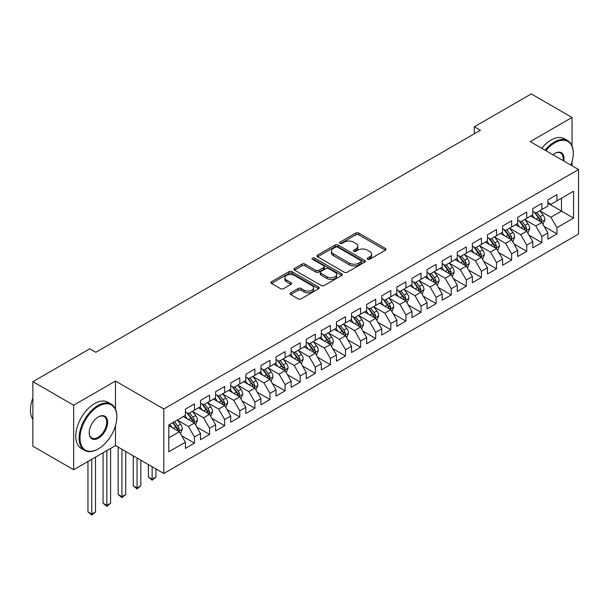 <?xml version="1.0" encoding="UTF-8"?>
<svg xmlns="http://www.w3.org/2000/svg" width="609" height="609" viewBox="0 0 609 609"><rect width="100%" height="100%" fill="white"/><g stroke="black" fill="none" stroke-linecap="round" stroke-linejoin="round"><path stroke-width="0.91" d="M367.6 259.274A1.469 0.845 0 0 0 369.671 259.274L385.428 250.185A2.093 1.21 0 0 0 386.037 249.325A2.093 1.21 0 0 0 385.428 248.472L358.739 233.064A2.093 1.21 0 0 0 355.778 233.064L340.028 242.161A1.469 0.845 0 0 0 339.594 242.755A1.469 0.845 0 0 0 340.028 243.356A1.469 0.845 0 0 0 342.098 243.356L344.138 242.176A6.707 3.875 0 0 1 353.623 242.176L355.854 243.463A6.707 3.875 0 0 1 357.818 246.203A6.707 3.875 0 0 1 355.854 248.944L353.814 250.116A1.469 0.845 0 0 0 353.38 250.718A1.469 0.845 0 0 0 353.814 251.319A1.469 0.845 0 0 0 355.884 251.319L357.925 250.139A6.707 3.875 0 0 1 367.417 250.139L369.64 251.426A6.707 3.875 0 0 1 371.604 254.166A6.707 3.875 0 0 1 369.64 256.899L367.6 258.079A1.469 0.845 0 0 0 367.166 258.68A1.469 0.845 0 0 0 367.6 259.274L367.6 258.079M290.691 292.807A2.093 1.21 0 0 0 290.082 293.66A2.093 1.21 0 0 0 290.691 294.52L298.182 298.844A2.093 1.21 0 0 0 301.143 298.844L318.636 288.742A2.093 1.21 0 0 0 319.253 287.882A2.093 1.21 0 0 0 318.636 287.029L291.955 271.622A2.093 1.21 0 0 0 288.993 271.622L271.5 281.723A2.093 1.21 0 0 0 270.883 282.576A2.093 1.21 0 0 0 271.5 283.436L280.536 288.658A2.093 1.21 0 0 0 283.505 288.658L290.988 284.334A2.093 1.21 0 0 0 291.604 283.474A2.093 1.21 0 0 0 290.988 282.622L286.504 280.033A5.61 3.235 0 0 1 284.867 277.742A5.61 3.235 0 0 1 288.323 274.75A5.61 3.235 0 0 1 294.436 275.451L312.006 285.598A5.61 3.235 0 0 1 313.65 287.882A5.61 3.235 0 0 1 310.187 290.874A5.61 3.235 0 0 1 304.074 290.173L301.143 288.483A2.093 1.21 0 0 0 298.182 288.483L290.691 292.807L290.691 294.52M115.482 409.042L115.482 381.067L73.643 405.221L32.863 381.676L89.805 348.805L95.849 352.291L480.379 130.288L474.335 126.794L474.335 133.774M115.482 381.067L163.813 408.974L578.55 169.523L578.55 234.054L163.813 473.498L163.813 408.974M572.057 145.894L572.057 117.468L530.218 141.623L578.55 169.523M572.057 117.468L531.276 93.923L474.335 126.794M344.283 272.223A2.093 1.21 0 0 0 347.252 272.223L364.745 262.121A2.093 1.21 0 0 0 365.362 261.269A2.093 1.21 0 0 0 364.745 260.408L338.064 245.008A2.093 1.21 0 0 0 335.095 245.008L317.601 255.102A2.093 1.21 0 0 0 316.984 255.963A2.093 1.21 0 0 0 317.601 256.815L344.283 272.223M313.072 259.594A1.469 0.845 0 0 1 314.564 259.799L314.564 258.056L341.695 273.723A2.093 1.21 0 0 1 342.304 274.575A2.093 1.21 0 0 1 341.695 275.435L324.201 285.53A2.093 1.21 0 0 1 321.232 285.53L294.55 270.122L302.034 265.836L302.034 264.093L294.55 268.417A2.093 1.21 0 0 0 293.934 269.269A2.093 1.21 0 0 0 294.55 270.122L294.55 268.417M302.034 265.836A2.093 1.21 0 0 1 305.002 265.836L305.002 264.093A2.093 1.21 0 0 0 302.034 264.093M305.002 264.093L315.82 270.343A2.093 1.21 0 0 0 318.789 270.343L323.752 267.473A2.093 1.21 0 0 0 324.369 266.613A2.093 1.21 0 0 0 323.752 265.76L312.486 259.259A1.469 0.845 0 0 1 312.059 258.658A1.469 0.845 0 0 1 312.965 257.873A1.469 0.845 0 0 1 314.564 258.056M547.887 203.269L561.483 211.117L561.483 198.214L573.564 191.234L556.953 200.825L556.953 194.636L547.887 199.866L547.887 206.063L541.85 209.549L541.85 203.36L532.784 208.59L532.784 214.779L526.747 218.266L526.747 212.077L517.68 217.306L517.68 223.503L511.644 226.99L511.644 220.801L502.577 226.03L502.577 232.219L496.541 235.706L496.541 229.517L487.474 234.747L487.474 240.943L481.437 244.43L481.437 238.233L472.371 243.471L472.371 249.66L466.334 253.146L466.334 246.957L457.268 252.187L457.268 258.383L451.231 261.87L451.231 255.673L442.164 260.911L442.164 267.1L436.128 270.586L436.128 264.397L427.061 269.627L427.061 275.816L421.025 279.31L421.025 273.114L411.958 278.351L411.958 284.54L405.921 288.027L405.921 281.838L396.855 287.067L396.855 293.256L390.818 296.75L390.818 290.554L381.752 295.791L381.752 301.98L375.715 305.467L375.715 299.278L366.648 304.508L366.648 310.697L360.612 314.183L360.612 307.994L351.545 313.224L351.545 319.421L345.509 322.907L345.509 316.718L336.442 321.948L336.442 328.137L330.405 331.623L330.405 325.434L321.339 330.664L321.339 336.861L315.302 340.347L315.302 334.158L306.236 339.388L306.236 345.577L300.199 349.064L300.199 342.875L291.132 348.104L291.132 354.301L285.096 357.787L285.096 351.591L276.029 356.828L276.029 363.017L269.993 366.504L269.993 360.315L260.926 365.545L260.926 371.741L254.889 375.228L254.889 369.031L245.823 374.269L245.823 380.458L239.779 383.944L239.779 377.755L230.72 382.985L230.72 389.174L224.675 392.668L224.675 386.471L215.616 391.709L215.616 397.898L209.572 401.384L209.572 395.195L200.513 400.425L200.513 406.614L194.469 410.108L194.469 403.912L185.41 409.149L185.41 415.338L168.8 424.93L168.8 451.787L185.41 442.195L179.366 431.728L168.8 425.63M573.564 191.234L573.564 218.098L556.953 227.69L550.909 217.223L539.962 210.897M544.187 226.51L556.953 233.879L556.953 227.69M556.953 233.879L547.887 239.109L547.887 232.92L541.85 236.406L535.806 225.939L524.859 219.621M529.084 235.226L541.85 242.595L541.85 236.406M541.85 242.595L532.784 247.833L532.784 241.636L526.747 245.123L520.703 234.663L509.756 228.337M513.981 243.95L526.747 251.319L526.747 245.123M526.747 251.319L517.68 256.549L517.68 250.36L511.644 253.846L505.599 243.379L494.653 237.061M498.878 252.666L511.644 260.035L511.644 253.846M511.644 260.035L502.577 265.265L502.577 259.076L496.541 262.563L490.496 252.103L479.549 245.777M483.774 261.39L496.541 268.759L496.541 262.563M496.541 268.759L487.474 273.989L487.474 267.8L481.437 271.287L475.393 260.819L464.446 254.501M468.671 270.107L481.437 277.476L481.437 271.287M481.437 277.476L472.371 282.705L472.371 276.516L466.334 280.003L460.29 269.543L449.343 263.217M453.568 278.831L466.334 286.2L466.334 280.003M466.334 286.2L457.268 291.429L457.268 285.24L451.231 288.727L445.187 278.26L434.24 271.941M438.465 287.547L451.231 294.916L451.231 288.727M451.231 294.916L442.164 300.146L442.164 293.957L436.128 297.443L430.083 286.984L419.137 280.658M423.362 296.271L436.128 303.64L436.128 297.443M436.128 303.64L427.061 308.87L427.061 302.681L421.025 306.167L414.98 295.7L404.033 289.382M408.258 304.987L421.025 312.356L421.025 306.167M421.025 312.356L411.958 317.586L411.958 311.397L405.921 314.883L399.877 304.424L388.93 298.098M393.155 313.711L405.921 321.072L405.921 314.883M405.921 321.072L396.855 326.31L396.855 320.113L390.818 323.607L384.774 313.14L373.827 306.822M378.052 322.427L390.818 329.796L390.818 323.607M390.818 329.796L381.752 335.026L381.752 328.837L375.715 332.324L369.671 321.864L358.724 315.538M362.949 331.144L375.715 338.513L375.715 332.324M375.715 338.513L366.648 343.75L366.648 337.553L360.612 341.048L354.567 330.58L343.621 324.262M347.846 339.868L360.612 347.237L360.612 341.048M360.612 347.237L351.545 352.466L351.545 346.277L345.509 349.764L339.464 339.297L328.517 332.978M332.742 348.584L345.509 355.953L345.509 349.764M345.509 355.953L336.442 361.19L336.442 354.994L330.405 358.48L324.361 348.021L313.414 341.695M317.639 357.308L330.405 364.677L330.405 358.48M330.405 364.677L321.339 369.907L321.339 363.718L315.302 367.204L309.258 356.737L298.311 350.419M302.536 366.024L315.302 373.393L315.302 367.204M315.302 373.393L306.236 378.631L306.236 372.434L300.199 375.92L294.155 365.461L283.208 359.135M287.433 374.748L300.199 382.117L300.199 375.92M300.199 382.117L291.132 387.347L291.132 381.158L285.096 384.644L279.051 374.177L268.097 367.859M272.33 383.464L285.096 390.833L285.096 384.644M285.096 390.833L276.029 396.063L276.029 389.874L269.993 393.361L263.948 382.901L252.994 376.575M257.226 392.188L269.993 399.557L269.993 393.361M269.993 399.557L260.926 404.787L260.926 398.598L254.889 402.085L248.845 391.617L237.891 385.299M242.123 400.905L254.889 408.274L254.889 402.085M254.889 408.274L245.823 413.503L245.823 407.314L239.779 410.801L233.742 400.341L222.787 394.015M227.02 409.629L239.779 416.998L239.779 410.801M239.779 416.998L230.72 422.227L230.72 416.038L224.675 419.525L218.639 409.058L207.684 402.739M211.917 418.345L224.675 425.714L224.675 419.525M224.675 425.714L215.616 430.944L215.616 424.755L209.572 428.241L203.535 417.782L192.581 411.456M196.814 427.069L209.572 434.43L209.572 428.241M209.572 434.43L200.513 439.668L200.513 433.471L194.469 436.965L188.432 426.498L177.478 420.18M181.71 435.785L194.469 443.154L194.469 436.965M194.469 443.154L185.41 448.384L185.41 442.195M185.41 411.851L188.432 413.595L194.469 410.108M168.8 437.833L179.366 431.728M200.513 403.128L203.535 404.871L209.572 401.384M188.432 426.498L194.469 423.011L183.294 416.556M200.513 433.471L194.469 423.011M215.616 394.411L218.639 396.154L224.675 392.668M203.535 417.782L209.572 414.287L198.397 407.84M215.616 424.755L209.572 414.287M230.72 385.687L233.742 387.431L239.779 383.944M218.639 409.058L224.675 405.571L213.5 399.116M230.72 416.038L224.675 405.571M245.823 376.971L248.845 378.714L254.889 375.228M233.742 400.341L239.779 396.847L228.603 390.399M245.823 407.314L239.779 396.847M260.926 368.247L263.948 369.99L269.993 366.504M248.845 391.617L254.889 388.131L243.707 381.676M260.926 398.598L254.889 388.131M276.029 359.531L279.051 361.274L285.096 357.787M263.948 382.901L269.993 379.415L258.81 372.959M276.029 389.874L269.993 379.415M291.132 350.807L294.155 352.558L300.199 349.064M279.051 374.177L285.096 370.691L273.913 364.235M291.132 381.158L285.096 370.691M306.236 342.091L309.258 343.834L315.302 340.347M294.155 365.461L300.199 361.974L289.016 355.519M306.236 372.434L300.199 361.974M321.339 333.374L324.361 335.117L330.405 331.623M309.258 356.737L315.302 353.25L304.119 346.803M321.339 363.718L315.302 353.25M336.442 324.65L339.464 326.394L345.509 322.907M324.361 348.021L330.405 344.534L319.223 338.079M336.442 354.994L330.405 344.534M351.545 315.934L354.567 317.677L360.612 314.183M339.464 339.297L345.509 335.81L334.326 329.362M351.545 346.277L345.509 335.81M366.648 307.21L369.671 308.953L375.715 305.467M354.567 330.58L360.612 327.094L349.429 320.638M366.648 337.553L360.612 327.094M381.752 298.494L384.774 300.237L390.818 296.75M369.671 321.864L375.715 318.37L364.532 311.922M381.752 328.837L375.715 318.37M396.855 289.77L399.877 291.513L405.921 288.027M384.774 313.14L390.818 309.654L379.635 303.198M396.855 320.113L390.818 309.654M411.958 281.053L414.98 282.797L421.025 279.31M399.877 304.424L405.921 300.93L394.739 294.482M411.958 311.397L405.921 300.93M427.061 272.33L430.083 274.073L436.128 270.586M414.98 295.7L421.025 292.213L409.842 285.758M427.061 302.681L421.025 292.213M442.164 263.613L445.187 265.357L451.231 261.87M430.083 286.984L436.128 283.489L424.953 277.042M442.164 293.957L436.128 283.489M457.268 254.889L460.29 256.633L466.334 253.146M445.187 278.26L451.231 274.773L440.056 268.318M457.268 285.24L451.231 274.773M472.371 246.173L475.393 247.916L481.437 244.43M460.29 269.543L466.334 266.057L455.159 259.601M472.371 276.516L466.334 266.057M487.474 237.449L490.496 239.2L496.541 235.706M475.393 260.819L481.437 257.333L470.262 250.878M487.474 267.8L481.437 257.333M502.577 228.733L505.599 230.476L511.644 226.99M490.496 252.103L496.541 248.617L485.365 242.161M502.577 259.076L496.541 248.617M517.68 220.009L520.703 221.76L526.747 218.266M505.599 243.379L511.644 239.893L500.469 233.445M517.68 250.36L511.644 239.893M532.784 211.293L535.806 213.036L541.85 209.549M520.703 234.663L526.747 231.176L515.572 224.721M532.784 241.636L526.747 231.176M547.887 202.576L550.909 204.319L556.953 200.825M535.806 225.939L541.85 222.452L530.675 216.005M547.887 232.92L541.85 222.452M32.863 381.676L32.863 446.207L73.643 469.752L115.482 445.598L163.813 473.498M73.643 405.221L73.643 469.752M572.057 165.777L572.057 161.667M550.909 217.223L561.483 211.117L573.564 218.098M115.482 445.598L115.482 425.714M368.186 259.487L369.64 258.642A6.707 3.875 0 0 0 371.604 255.909L371.604 254.166M357.818 246.203L357.818 247.947A6.707 3.875 0 0 1 355.854 250.687L354.4 251.525M385.398 250.2L358.739 234.808A2.093 1.21 0 0 0 355.778 234.808L340.614 243.562M364.715 262.136L338.064 246.752A2.093 1.21 0 0 0 335.095 246.752L317.632 256.831M361.038 261.862A1.469 0.845 0 0 0 361.472 261.269A1.469 0.845 0 0 0 361.038 260.667L337.614 247.147A1.469 0.845 0 0 0 335.536 247.147L333.389 248.388A6.707 3.875 0 0 0 331.425 251.121A6.707 3.875 0 0 0 333.389 253.862L349.399 263.111A6.707 3.875 0 0 0 358.891 263.111L361.038 261.862L361.038 263.613A1.469 0.845 0 0 0 361.472 263.012L361.472 261.269M331.425 251.121L331.425 252.872A6.707 3.875 0 0 0 333.389 255.605L333.389 253.862M361.038 263.613L358.891 264.854A6.707 3.875 0 0 1 349.399 264.854L333.389 255.605M305.002 265.836L315.82 272.086A2.093 1.21 0 0 0 318.789 272.086L323.752 269.216A2.093 1.21 0 0 0 324.369 268.363L324.369 266.613M314.564 259.799L341.664 275.451M327.056 276.821A5.61 3.235 0 0 0 333.161 277.521A5.61 3.235 0 0 0 336.625 274.537A5.61 3.235 0 0 0 334.98 272.246L328.791 268.668A2.093 1.21 0 0 0 325.83 268.668L320.867 271.538A2.093 1.21 0 0 0 320.25 272.39A2.093 1.21 0 0 0 320.867 273.251L327.056 276.821L327.056 278.564A5.61 3.235 0 0 0 333.161 279.272A5.61 3.235 0 0 0 336.625 276.28L336.625 274.537M320.25 272.39L320.25 274.141A2.093 1.21 0 0 0 320.867 274.994L320.867 273.251M327.056 278.564L320.867 274.994M313.65 287.882L313.65 289.633A5.61 3.235 0 0 1 310.187 292.624A5.61 3.235 0 0 1 304.074 291.917L301.143 290.227A2.093 1.21 0 0 0 298.182 290.227L290.721 294.535M284.867 277.742L284.867 279.485A5.61 3.235 0 0 0 286.504 281.777L286.504 280.033M290.965 284.35L286.504 281.777M318.636 287.029L318.636 288.742L291.955 273.365A2.093 1.21 0 0 0 288.993 273.365L271.523 283.451M542.969 224.394L544.842 219.819A5.664 3.266 -120 0 0 543.03 215L539.825 210.722M534.71 218.334L532.274 215.076M540.784 221.836L541.782 220.062A5.664 3.266 -120 0 0 540.16 216.659L536.955 212.374M535.121 212.64L539.087 217.931A2.885 1.667 60 0 1 539.612 218.806L541.782 220.062M534.131 212.069L538.348 217.702A5.664 3.266 60 0 1 539.97 221.105L540.084 221.432M527.866 233.11L529.739 228.542A5.664 3.266 -120 0 0 527.927 223.724L524.722 219.438M519.606 227.05L517.17 223.8M525.681 230.56L526.678 228.778A5.664 3.266 -120 0 0 525.057 225.376L521.852 221.097M520.017 221.364L523.984 226.655A2.885 1.667 60 0 1 524.509 227.53L526.678 228.778M519.028 220.785L523.245 226.426A5.664 3.266 60 0 1 524.867 229.829L524.981 230.156M512.763 241.826L514.635 237.259A5.664 3.266 -120 0 0 512.824 232.44L509.619 228.154M504.503 235.774L502.067 232.516M510.578 239.276L511.575 237.502A5.664 3.266 -120 0 0 509.954 234.1L506.749 229.814M504.914 230.08L508.88 235.371A2.885 1.667 60 0 1 509.406 236.246L511.575 237.502M503.917 229.509L508.142 235.143A5.664 3.266 60 0 1 509.763 238.545L509.878 238.873M570.922 165.123A26.058 15.042 120 0 0 573.267 153.392A26.058 15.042 120 0 0 554.837 142.757A26.058 15.042 120 0 0 545.854 150.644M545.063 150.195A26.697 15.415 -60 0 1 554.388 141.973A26.697 15.415 -60 0 1 567.733 140.649A26.697 15.415 -60 0 1 573.267 152.867A26.697 15.415 -60 0 1 573.259 153.133M552.926 154.732A13.033 7.521 -60 0 1 554.837 153.392L554.837 153.392A13.033 7.521 -60 0 1 563.85 161.035M563.013 160.555A12.386 7.156 120 0 0 560.577 153.042A12.386 7.156 120 0 0 554.609 153.529M541.744 148.276A26.697 15.415 -60 0 1 551.061 140.055A26.697 15.415 -60 0 1 564.414 138.73L567.733 140.649M97.965 449.084L98.414 448.818A26.058 15.042 120 0 0 116.844 416.906A26.058 15.042 120 0 0 98.414 406.272A26.058 15.042 120 0 0 79.992 438.183A26.058 15.042 120 0 0 98.414 448.818L97.965 449.084A26.697 15.415 -60 0 1 84.613 450.409A26.697 15.415 -60 0 1 80.517 429.01A26.697 15.415 -60 0 1 97.965 405.48A26.697 15.415 -60 0 1 111.31 404.163A26.697 15.415 -60 0 1 116.844 416.381A26.697 15.415 -60 0 1 116.837 416.647M98.414 416.906L98.414 416.906A13.033 7.521 -60 0 1 107.626 422.227A13.033 7.521 -60 0 1 98.414 438.183A13.033 7.521 -60 0 1 89.203 432.862A13.033 7.521 -60 0 1 98.414 416.906L98.414 416.906M89.203 432.596A12.386 7.156 120 0 0 91.769 438.008A12.386 7.156 120 0 0 97.965 437.399A12.386 7.156 120 0 0 106.057 426.483A12.386 7.156 120 0 0 104.154 416.556A12.386 7.156 120 0 0 98.186 417.043M32.863 419.38A26.697 15.415 -60 0 1 32.863 398.042M84.613 450.409L81.286 448.49A26.697 15.415 -60 0 1 77.198 427.092A26.697 15.415 -60 0 1 94.639 403.561A26.697 15.415 -60 0 1 107.991 402.244L111.31 404.163M497.66 250.55L499.532 245.983A5.664 3.266 -120 0 0 497.72 241.164L494.516 236.878M489.4 244.491L486.964 241.24M495.475 248L496.472 246.219A5.664 3.266 -120 0 0 494.851 242.816L491.646 238.538M489.811 238.804L493.777 244.087A2.885 1.667 60 0 1 494.302 244.97L496.472 246.219M488.814 238.226L493.039 243.866A5.664 3.266 60 0 1 494.66 247.269L494.774 247.597M482.556 259.267L484.429 254.699A5.664 3.266 -120 0 0 482.617 249.88L479.412 245.594M474.297 253.215L471.861 249.956M480.372 256.716L481.369 254.943A5.664 3.266 -120 0 0 479.747 251.54L476.542 247.254M474.708 247.52L478.674 252.811A2.885 1.667 60 0 1 479.199 253.687L481.369 254.943M473.711 246.949L477.936 252.583A5.664 3.266 60 0 1 479.557 255.986L479.671 256.313M467.453 267.99L469.318 263.423A5.664 3.266 -120 0 0 467.514 258.597L464.309 254.318M459.194 261.931L456.758 258.68M465.268 265.44L466.266 263.659A5.664 3.266 -120 0 0 464.644 260.256L461.439 255.97M459.605 256.244L463.571 261.527A2.885 1.667 60 0 1 464.096 262.403L466.266 263.659M458.607 255.666L462.832 261.307A5.664 3.266 60 0 1 464.454 264.709L464.568 265.037M452.35 276.707L454.215 272.139A5.664 3.266 -120 0 0 452.411 267.321L449.206 263.035M444.09 270.655L441.654 267.397M450.165 274.157L451.162 272.383A5.664 3.266 -120 0 0 449.541 268.98L446.336 264.694M444.501 264.961L448.468 270.251A2.885 1.667 60 0 1 448.993 271.127L451.162 272.383M443.504 264.382L447.729 270.023A5.664 3.266 60 0 1 449.351 273.426L449.465 273.753M437.247 285.431L439.112 280.863A5.664 3.266 -120 0 0 437.308 276.037L434.103 271.759M428.987 279.371L426.551 276.113M435.062 282.88L436.059 281.099A5.664 3.266 -120 0 0 434.438 277.696L431.233 273.411M429.398 273.677L433.364 278.968A2.885 1.667 60 0 1 433.89 279.843L436.059 281.099M428.401 273.106L432.626 278.739A5.664 3.266 60 0 1 434.247 282.15L434.362 282.477M422.144 294.147L424.009 289.579A5.664 3.266 -120 0 0 422.204 284.761L419 280.475M413.884 288.095L411.448 284.837M419.959 291.597L420.956 289.823A5.664 3.266 -120 0 0 419.335 286.413L416.13 282.134M414.295 282.401L418.261 287.692A2.885 1.667 60 0 1 418.786 288.567L420.956 289.823M413.298 281.822L417.523 287.463A5.664 3.266 60 0 1 419.144 290.866L419.258 291.193M407.04 302.871L408.905 298.296A5.664 3.266 -120 0 0 407.101 293.477L403.896 289.199M398.781 296.811L396.345 293.553M404.856 300.321L405.853 298.539A5.664 3.266 -120 0 0 404.231 295.137L401.026 290.851M399.192 291.117L403.158 296.408A2.885 1.667 60 0 1 403.683 297.283L405.853 298.539M398.195 290.546L402.42 296.18A5.664 3.266 60 0 1 404.041 299.59L404.155 299.917M391.93 311.587L393.802 307.02A5.664 3.266 -120 0 0 391.998 302.201L388.793 297.915M383.678 305.535L381.242 302.277M389.752 309.037L390.75 307.263A5.664 3.266 -120 0 0 389.128 303.853L385.923 299.575M384.089 299.841L388.055 305.132A2.885 1.667 60 0 1 388.58 306.007L390.75 307.263M383.091 299.263L387.316 304.903A5.664 3.266 60 0 1 388.938 308.306L389.052 308.634M376.826 320.311L378.699 315.736A5.664 3.266 -120 0 0 376.895 310.917L373.69 306.639M368.574 314.252L366.138 310.993M374.649 317.753L375.646 315.98A5.664 3.266 -120 0 0 374.025 312.577L370.82 308.291M368.985 308.557L372.952 313.848A2.885 1.667 60 0 1 373.469 314.724L375.646 315.98M367.988 307.987L372.213 313.62A5.664 3.266 60 0 1 373.835 317.03L373.949 317.358M361.723 329.027L363.596 324.46A5.664 3.266 -120 0 0 361.792 319.641L358.587 315.355M353.471 322.968L351.035 319.717M359.546 326.477L360.543 324.704A5.664 3.266 -120 0 0 358.922 321.293L355.717 317.015M353.882 317.281L357.848 322.572A2.885 1.667 60 0 1 358.366 323.448L360.543 324.704M352.885 316.703L357.11 322.344A5.664 3.266 60 0 1 358.731 325.746L358.846 326.074M346.62 337.751L348.493 333.176A5.664 3.266 -120 0 0 346.688 328.358L343.484 324.079M338.368 331.692L335.932 328.434M344.435 335.194L345.318 334.41L345.44 333.42A5.664 3.266 -120 0 0 343.819 330.017L340.614 325.731M338.779 325.998L342.745 331.288A2.885 1.667 60 0 1 343.263 332.164L345.44 333.42M337.782 325.427L342.007 331.06A5.664 3.266 60 0 1 343.628 334.463L343.742 334.79M331.517 346.468L333.389 341.9A5.664 3.266 -120 0 0 331.585 337.082L328.38 332.796M323.265 340.408L320.829 337.158M329.332 343.918L330.337 342.136A5.664 3.266 -120 0 0 328.715 338.733L325.511 334.455M323.676 334.722L327.642 340.012A2.885 1.667 60 0 1 328.16 340.888L330.337 342.136M322.679 334.143L326.904 339.784A5.664 3.266 60 0 1 328.525 343.187L328.639 343.514M316.414 355.184L318.286 350.617A5.664 3.266 -120 0 0 316.482 345.798L313.277 341.512M308.162 349.132L305.726 345.874M314.229 352.634L315.112 351.85L315.234 350.86A5.664 3.266 -120 0 0 313.612 347.457L310.407 343.171M308.573 343.438L312.539 348.729A2.885 1.667 60 0 1 313.056 349.604L315.234 350.86M307.575 342.867L311.8 348.5A5.664 3.266 60 0 1 313.422 351.903L313.536 352.23M301.31 363.908L303.183 359.34A5.664 3.266 -120 0 0 301.379 354.522L298.174 350.236M293.058 357.848L290.622 354.598M299.126 361.358L300.13 359.576A5.664 3.266 -120 0 0 298.509 356.174L295.304 351.895M293.469 352.162L297.436 357.453A2.885 1.667 60 0 1 297.953 358.328L300.13 359.576M292.472 351.583L296.697 357.224A5.664 3.266 60 0 1 298.319 360.627L298.433 360.954M286.207 372.624L288.08 368.057A5.664 3.266 -120 0 0 286.276 363.238L283.071 358.952M277.955 366.572L275.519 363.314M284.022 370.074L284.905 369.29L285.027 368.3A5.664 3.266 -120 0 0 283.406 364.898L280.201 360.612M278.366 360.878L282.332 366.169A2.885 1.667 60 0 1 282.85 367.044L285.027 368.3M277.369 360.307L281.594 365.94A5.664 3.266 60 0 1 283.215 369.343L283.33 369.671M271.104 381.348L272.977 376.781A5.664 3.266 -120 0 0 271.172 371.954L267.968 367.676M262.852 375.289L260.416 372.038M268.919 378.798L269.924 377.017A5.664 3.266 -120 0 0 268.303 373.614L265.098 369.328M263.263 369.602L267.229 374.885A2.885 1.667 60 0 1 267.747 375.761L269.924 377.017M262.266 369.024L266.491 374.664A5.664 3.266 60 0 1 268.112 378.067L268.226 378.395M256.001 390.064L257.873 385.497A5.664 3.266 -120 0 0 256.069 380.678L252.864 376.392M247.749 384.013L245.305 380.754M253.816 387.514L254.821 385.741A5.664 3.266 -120 0 0 253.199 382.338L249.994 378.052M248.16 378.318L252.126 383.609A2.885 1.667 60 0 1 252.644 384.485L254.821 385.741M247.163 377.74L251.388 383.381A5.664 3.266 60 0 1 253.009 386.784L253.123 387.111M240.898 398.788L242.77 394.221A5.664 3.266 -120 0 0 240.966 389.395L237.754 385.116M232.646 392.729L230.202 389.471M238.713 396.238L239.718 394.457A5.664 3.266 -120 0 0 238.096 391.054L234.891 386.768M233.057 387.035L237.023 392.325A2.885 1.667 60 0 1 237.54 393.201L239.718 394.457M232.059 386.464L236.284 392.097A5.664 3.266 60 0 1 237.906 395.507L238.02 395.835M152.151 466.768L152.151 479.237L155.927 477.06L155.927 468.945M155.927 477.06L152.151 480.196L148.375 477.06L148.375 464.583M148.375 477.06L152.151 479.237L152.151 480.196M225.794 407.505L227.667 402.937A5.664 3.266 -120 0 0 225.863 398.119L222.65 393.833M217.542 401.453L215.099 398.195M223.61 404.955L224.614 403.181A5.664 3.266 -120 0 0 222.993 399.77L219.788 395.492M217.953 395.759L221.912 401.049A2.885 1.667 60 0 1 222.437 401.925L224.614 403.181M216.956 395.18L221.181 400.821A5.664 3.266 60 0 1 222.803 404.224L222.917 404.551M137.048 458.044L137.048 487.961L140.824 485.776L140.824 460.229M140.824 485.776L137.048 488.92L133.272 485.776L133.272 455.867M133.272 485.776L137.048 487.961L137.048 488.92M210.691 416.229L212.564 411.654A5.664 3.266 -120 0 0 210.76 406.835L207.547 402.557M202.439 410.169L199.996 406.911M208.506 413.678L209.511 411.897A5.664 3.266 -120 0 0 207.89 408.494L204.677 404.209M202.85 404.475L206.809 409.766A2.885 1.667 60 0 1 207.334 410.641L209.511 411.897M201.853 403.904L206.078 409.537A5.664 3.266 60 0 1 207.699 412.948L207.814 413.275M121.945 449.328L121.945 496.678L125.72 494.5L125.72 451.505M125.72 494.5L121.945 497.637L118.169 494.5L118.169 447.151M118.169 494.5L121.945 496.678L121.945 497.637M195.588 424.945L197.461 420.377A5.664 3.266 -120 0 0 195.656 415.559L192.444 411.273M187.336 418.893L184.892 415.635M193.403 422.395L194.408 420.621A5.664 3.266 -120 0 0 192.787 417.211L189.574 412.932M187.747 413.199L191.706 418.49A2.885 1.667 60 0 1 192.231 419.365L194.408 420.621M186.75 412.62L190.975 418.261A5.664 3.266 60 0 1 192.596 421.664L192.71 421.991M106.841 450.584L106.841 505.394L110.617 503.217L110.617 448.407M110.617 503.217L106.841 506.353L103.066 503.217L103.066 452.761M103.066 503.217L106.841 505.394L106.841 506.353M180.485 433.669L182.357 429.094A5.664 3.266 -120 0 0 180.553 424.275L177.341 419.997M172.233 427.609L169.789 424.351M178.3 431.111L179.305 429.337A5.664 3.266 -120 0 0 177.683 425.935L174.471 421.649M173.055 422.471L176.602 427.206A2.885 1.667 60 0 1 177.128 428.081L179.305 429.337M172.659 422.699L175.872 426.978A5.664 3.266 60 0 1 177.493 430.388L177.607 430.715M91.738 459.3L91.738 514.118L95.514 511.941L95.514 457.123M95.514 511.941L91.738 515.077L87.962 511.941L87.962 461.485M87.962 511.941L91.738 514.118L91.738 515.077M369.64 258.642L369.64 256.899M353.814 251.319L353.814 250.116M355.854 250.687L355.854 248.944M340.028 243.356L340.028 242.161M355.778 234.808L355.778 233.064M358.739 234.808L358.739 233.064M385.428 250.185L385.428 248.472M317.601 256.815L317.601 255.102M335.095 246.752L335.095 245.008M338.064 246.752L338.064 245.008M364.745 262.121L364.745 260.408M349.399 264.854L349.399 263.111M358.891 264.854L358.891 263.111M315.82 272.086L315.82 270.343M318.789 272.086L318.789 270.343M323.752 269.216L323.752 267.473M341.695 275.435L341.695 273.723M298.182 290.227L298.182 288.483M301.143 290.227L301.143 288.483M304.074 291.917L304.074 290.173M290.988 284.334L290.988 282.622M271.5 283.436L271.5 281.723M288.993 273.365L288.993 271.622M291.955 273.365L291.955 271.622M541.142 222.041L544.804 219.933M540.16 216.659L543.03 215M535.989 219.073L538.348 217.702M526.039 230.765L529.701 228.649M525.057 225.376L527.927 223.724M520.885 227.789L523.245 226.426M510.936 239.482L514.597 237.373M509.954 234.1L512.824 232.44M505.782 236.505L508.142 235.143M495.833 248.206L499.494 246.089M494.851 242.816L497.72 241.164M490.679 245.229L493.039 243.866M480.729 256.922L484.391 254.806M479.747 251.54L482.617 249.88M475.576 253.945L477.936 252.583M465.626 265.646L469.288 263.53M464.644 260.256L467.514 258.597M460.473 262.669L462.832 261.307M450.515 274.362L454.185 272.246M449.541 268.98L452.411 267.321M445.369 271.386L447.729 270.023M435.412 283.086L439.081 280.97M434.438 277.696L437.308 276.037M430.266 280.11L432.626 278.739M420.309 291.802L423.978 289.686M419.335 286.413L422.204 284.761M415.155 288.826L417.523 287.463M405.206 300.526L408.875 298.41M404.231 295.137L407.101 293.477M400.052 297.55L402.42 296.18M390.103 309.243L393.772 307.126M389.128 303.853L391.998 302.201M384.949 306.266L387.316 304.903M374.999 317.967L378.669 315.85M374.025 312.577L376.895 310.917M369.846 314.99L372.213 313.62M359.896 326.683L363.565 324.567M358.922 321.293L361.792 319.641M354.743 323.706L357.11 322.344M344.793 335.399L348.455 333.29M343.819 330.017L346.688 328.358M339.639 332.43L342.007 331.06M329.69 344.123L333.351 342.007M328.715 338.733L331.585 337.082M324.536 341.147L326.904 339.784M314.587 352.839L318.248 350.731M313.612 347.457L316.482 345.798M309.433 349.87L311.8 348.5M299.483 361.563L303.145 359.447M298.509 356.174L301.379 354.522M294.33 358.587L296.697 357.224M284.38 370.28L288.042 368.171M283.406 364.898L286.276 363.238M279.226 367.303L281.594 365.94M269.277 379.004L272.939 376.887M268.303 373.614L271.172 371.954M264.123 376.027L266.491 374.664M254.174 387.72L257.835 385.604M253.199 382.338L256.069 380.678M249.02 384.743L251.388 383.381M239.071 396.444L242.732 394.327M238.096 391.054L240.966 389.395M233.917 393.467L236.284 392.097M223.967 405.16L227.629 403.044M222.993 399.77L225.863 398.119M218.814 402.184L221.181 400.821M208.864 413.884L212.526 411.768M207.89 408.494L210.76 406.835M203.711 410.908L206.078 409.537M193.761 422.6L197.423 420.484M192.787 417.211L195.656 415.559M188.607 419.624L190.975 418.261M178.658 431.324L182.319 429.208M177.683 425.935L180.553 424.275M173.504 428.348L175.872 426.978M573.267 153.392L573.267 152.867M116.844 416.906L116.844 416.381"/></g></svg>
